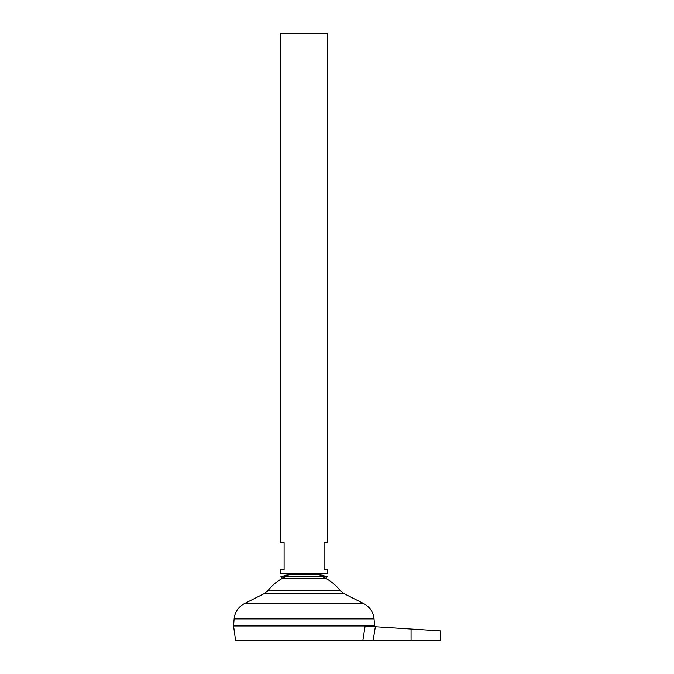 <?xml version="1.0" encoding="UTF-8"?>
<svg xmlns="http://www.w3.org/2000/svg" width="674" height="674" viewBox="0 0 674 674"><rect width="100%" height="100%" fill="white"/><g stroke="black" fill="none" stroke-linecap="round" stroke-linejoin="round"><path stroke-width="1.01" d="M280.94 576.582L282.49 578.359L325.677 578.359L327.227 576.582L280.94 576.582L291.109 574.442L315.836 574.467M327.598 573.296L280.569 573.296L280.569 569.766L284.099 569.766L284.099 542.73L280.569 542.73L280.569 33.7L327.598 33.7L327.598 542.73L324.068 542.73L324.068 569.766L327.598 569.766L327.598 573.296L316.14 574.442M374.618 625.935L233.549 625.935L234.122 618.884L374.045 618.884L374.618 625.935M321.987 576.582A45.68 45.68 0 0 1 339.982 590.365L268.185 590.365L264.25 593.583L244.384 603.634C238.318 606.937 234.897 612.017 234.122 618.884M286.18 576.582A45.68 45.68 0 0 0 268.185 590.365M374.517 626.677L374.618 625.961L233.549 625.961L235.563 640.3L362.89 640.3L365.123 626.079L362.89 640.3L440.451 640.3L440.451 630.898M365.173 626.079L375.359 626.736L373.143 640.3M411.064 640.3L411.064 629.019L440.451 630.898L375.359 626.736M339.982 590.365L343.917 593.583L363.783 603.634L244.384 603.634M343.917 593.583L264.25 593.583M327.227 576.582L317.058 574.442M292.331 574.467L291.109 574.442M363.783 603.634C369.849 606.937 373.27 612.017 374.045 618.884M292.027 574.442L280.569 573.296"/></g></svg>
